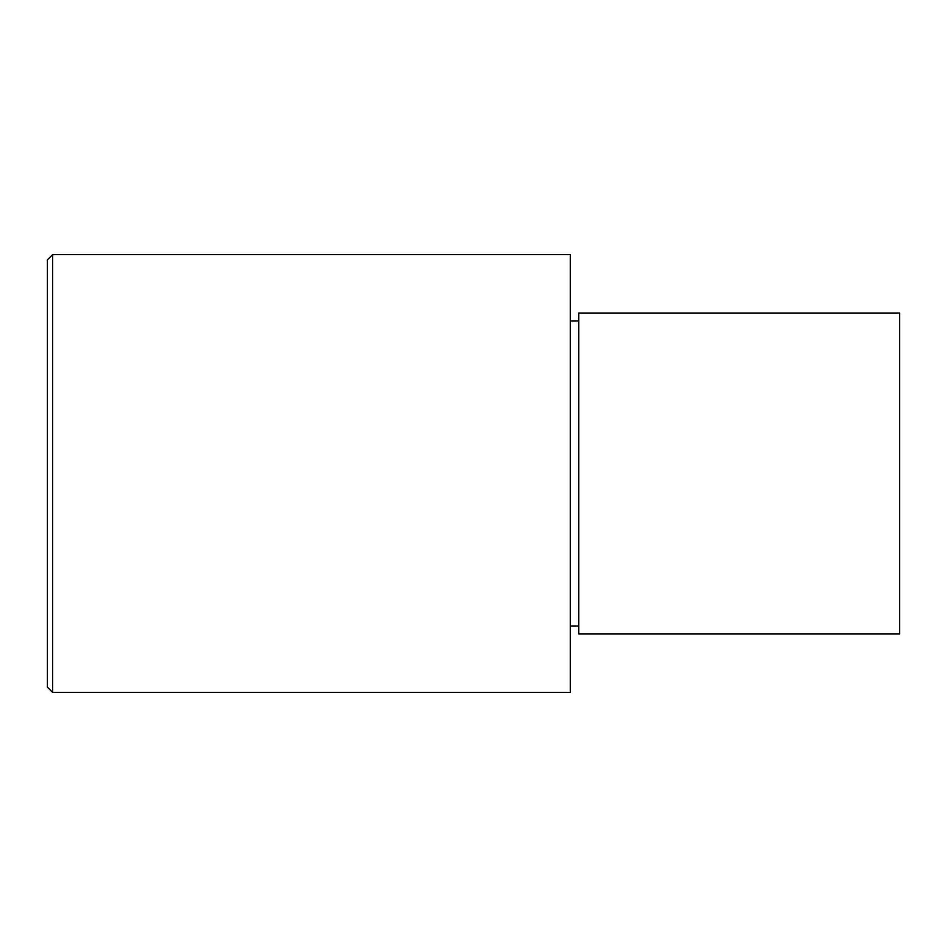 <?xml version="1.0" encoding="UTF-8"?>
<svg xmlns="http://www.w3.org/2000/svg" width="947" height="947" viewBox="0 0 947 947"><rect width="100%" height="100%" fill="white"/><g stroke="black" fill="none" stroke-linecap="round" stroke-linejoin="round"><path stroke-width="1.42" d="M578.724 320.926L570.307 320.926L578.724 320.926M570.307 626.074L578.724 626.074L570.307 626.074M52.606 692.364L570.307 692.364L570.307 254.636L52.606 254.636L52.606 692.364L52.606 254.636L47.35 259.904L47.35 687.096L52.606 692.364L47.35 687.096L47.35 259.904L52.606 254.636L570.307 254.636L570.307 692.364L52.606 692.364M578.724 313.031L899.65 313.031L899.65 633.969L578.724 633.969L578.724 313.031L578.724 633.969L899.65 633.969L899.65 313.031L578.724 313.031"/></g></svg>
